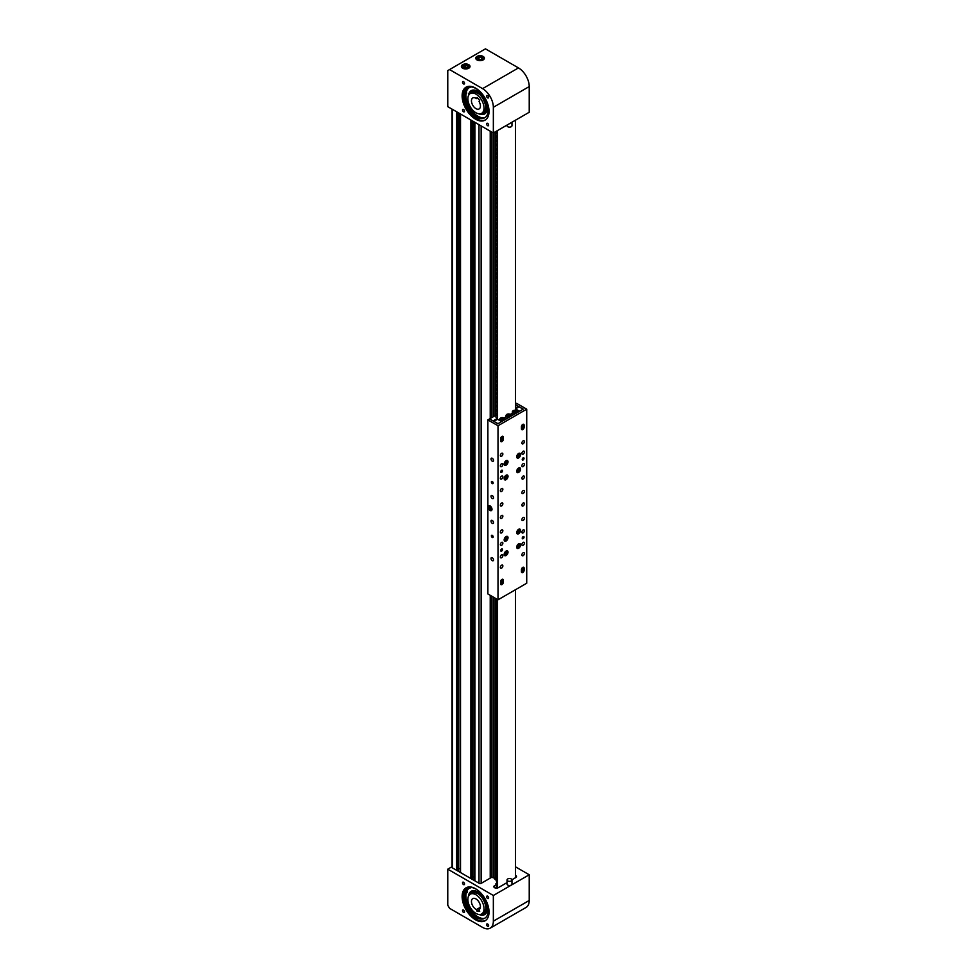 <?xml version="1.0" encoding="UTF-8"?>
<svg xmlns="http://www.w3.org/2000/svg" width="977" height="977" viewBox="0 0 977 977"><rect width="100%" height="100%" fill="white"/><g stroke="black" fill="none" stroke-linecap="round" stroke-linejoin="round"><path stroke-width="1.47" d="M490.222 878.128L490.222 595.311M490.222 418.461L490.222 131.174M458.592 112.905L458.592 870.568L457.847 870.995M459.056 113.173L458.592 868.834M460.301 868.785L459.056 868.565M472.941 121.197L472.941 878.86L472.196 879.288M473.405 121.466L472.941 877.114M474.663 877.077L473.405 876.845M491.199 877.248L490.222 877.81M463.525 912.408A1.417 0.818 60 0 1 463.525 910.088A1.417 0.818 60 0 1 463.525 912.408M487.633 926.33A1.417 0.818 60 0 1 487.633 924.01A1.417 0.818 60 0 1 487.633 926.33M463.525 884.576A1.417 0.818 60 0 1 463.525 882.255A1.417 0.818 60 0 1 463.525 884.576M487.633 898.498A1.417 0.818 60 0 1 487.633 896.178A1.417 0.818 60 0 1 487.633 898.498M463.159 898.327L463.77 897.973A19.796 11.431 60 0 1 463.843 892.013M495.925 884.881L494.606 885.638A2.54 1.465 0 0 0 493.861 886.676A2.54 1.465 0 0 0 494.606 887.714A2.54 1.465 0 0 0 498.185 887.714L507.039 882.61M464.295 898.168A19.027 10.991 60 0 1 464.356 892.489M475.579 919.833A19.027 10.991 60 0 1 463.147 903.066A19.027 10.991 60 0 1 466.066 887.812A19.027 10.991 60 0 1 475.579 888.752A19.027 10.991 60 0 1 488.012 905.52A19.027 10.991 60 0 1 485.093 920.774A19.027 10.991 60 0 1 475.579 919.833M485.532 920.493A19.027 10.991 60 0 1 476.483 919.32A19.027 10.991 60 0 1 464.173 902.956A19.027 10.991 60 0 1 466.517 887.568M482.577 927.393L449.567 908.329L447.771 905.227L447.771 869.176L493.348 895.482L493.348 921.177A15.229 8.793 60 0 1 490.198 928.15A15.229 8.793 60 0 1 482.577 927.393M515.49 866.831L529.229 874.769L529.229 900.464A15.229 8.793 60 0 1 526.078 907.425L490.198 928.15M511.936 879.776L515.771 877.566A2.54 1.465 0 0 0 516.515 876.528A2.54 1.465 0 0 0 515.49 875.343M447.771 869.176L451.215 867.173L479.121 883.281A1.527 0.879 0 0 0 481.282 883.281L491.7 877.273M529.229 874.769L493.348 895.482M479.255 910.137L477.106 911.382L479.695 911.431L479.072 909.599A6.338 3.664 -120 0 0 479.109 909.575A6.338 3.664 -120 0 0 479.976 904.165A6.338 3.664 -120 0 0 472.77 898.596A6.338 3.664 -120 0 0 471.903 904.006A6.338 3.664 -120 0 0 476.495 909.55L480.391 907.291M468.667 903.933A11.419 6.595 -120 0 0 481.649 913.971A11.419 6.595 -120 0 0 483.212 904.238A11.419 6.595 -120 0 0 470.23 894.199A11.419 6.595 -120 0 0 468.667 903.933M477.106 911.382L476.495 909.55M468.459 896.239A13.446 7.767 60 0 1 471.183 891.293A13.446 7.767 60 0 1 476.007 891.085A13.446 7.767 60 0 1 486.29 902.577A13.446 7.767 60 0 1 484.641 914.594A13.446 7.767 60 0 1 479.817 914.802M466.627 901.234A17 9.819 -120 0 0 480.318 917.94A17 9.819 -120 0 0 483.713 918.453M471.488 887.507A17 9.819 -120 0 0 469.412 888.215A17 9.819 -120 0 0 466.921 890.975M466.188 893.125A17 9.819 -120 0 0 466.176 899.145M464.734 901.026L464.441 899.976L464.734 901.026M465.15 892.367L464.857 891.317L465.15 892.367M463.196 898.62L464.563 899.133A1.6 0.928 60 0 1 464.82 899.255A1.6 0.928 60 0 1 465.809 900.672A1.6 0.928 60 0 1 465.553 901.905A1.6 0.928 60 0 1 465.333 901.979A1.197 0.696 -120 0 0 464.991 903.066A17.33 10.002 -120 0 0 475.372 917.024A17.33 10.002 -120 0 0 484.69 918.282A17.33 10.002 -120 0 0 487.474 904.812A17.33 10.002 -120 0 0 476.691 889.51A17.33 10.002 -120 0 0 467.36 888.252A17.33 10.002 -120 0 0 465.626 889.778A1.197 0.696 -120 0 0 465.846 891.207A1.6 0.928 60 0 1 465.968 893.247A1.6 0.928 60 0 1 464.857 892.941L463.611 891.806M463.77 897.973L465.467 898.608A1.6 0.928 60 0 1 465.711 898.742A1.6 0.928 60 0 1 466.713 900.147A1.6 0.928 60 0 1 466.456 901.392A1.6 0.928 60 0 1 466.224 901.466M465.87 901.734A1.197 0.696 -120 0 0 465.895 902.54A17.33 10.002 -120 0 0 476.263 916.499A17.33 10.002 -120 0 0 485.129 918.001M467.824 888.02A17.33 10.002 -120 0 0 466.53 889.253A1.197 0.696 -120 0 0 466.737 890.682A1.6 0.928 60 0 1 466.872 892.734L465.968 893.247M511.96 879.947L511.96 884.087A2.467 1.417 180 0 1 511.765 884.637A2.467 1.417 180 0 1 509.017 885.48A2.467 1.417 180 0 1 507.039 884.087L507.039 879.947A2.467 1.417 180 0 1 507.222 879.398A2.467 1.417 180 0 1 509.982 878.555A2.467 1.417 180 0 1 511.96 879.947A2.467 1.417 180 0 1 511.765 880.497A2.467 1.417 180 0 1 509.017 881.339A2.467 1.417 180 0 1 507.039 879.947M463.525 81.616A1.417 0.818 -120 0 0 463.525 83.937A1.417 0.818 -120 0 0 463.525 81.616M487.633 95.538A1.417 0.818 -120 0 0 487.633 97.859A1.417 0.818 -120 0 0 487.633 95.538M463.525 109.448A1.417 0.818 -120 0 0 463.525 111.781A1.417 0.818 -120 0 0 463.525 109.448M487.633 123.371A1.417 0.818 -120 0 0 487.633 125.691A1.417 0.818 -120 0 0 487.633 123.371M463.574 93.597A19.796 11.431 -120 0 0 464.307 100.081L463.66 100.46M483.114 56.41A4.311 2.491 0 0 0 478.412 55.872A4.311 2.491 0 0 0 475.75 58.168A4.311 2.491 0 0 0 477.02 59.939A4.311 2.491 0 0 0 481.722 60.476A4.311 2.491 0 0 0 484.384 58.168A4.311 2.491 0 0 0 483.114 56.41M468.765 64.702A4.311 2.491 0 0 0 464.063 64.164A4.311 2.491 0 0 0 461.4 66.46A4.311 2.491 0 0 0 462.658 68.219A4.311 2.491 0 0 0 467.36 68.769A4.311 2.491 0 0 0 470.022 66.46A4.311 2.491 0 0 0 468.765 64.702M464.82 100.179A19.027 10.991 60 0 1 464.112 93.975M485.532 119.866A19.027 10.991 60 0 1 476.483 118.681A19.027 10.991 60 0 1 464.173 102.316A19.027 10.991 60 0 1 466.517 86.929M475.579 88.113A19.027 10.991 -120 0 0 466.066 87.173A19.027 10.991 -120 0 0 463.147 102.426A19.027 10.991 -120 0 0 475.579 119.194A19.027 10.991 -120 0 0 485.093 120.134A19.027 10.991 -120 0 0 488.012 104.881A19.027 10.991 -120 0 0 475.579 88.113M493.348 132.97L529.229 112.257L529.229 86.562A15.229 8.793 -120 0 0 518.469 67.914L485.447 48.85L447.771 70.6L447.771 106.664L493.348 132.97L493.348 107.287A15.229 8.793 -120 0 0 482.577 88.638L449.567 69.575M476.495 98.628L477.106 97.505L479.695 100.436L479.072 101.559A6.338 3.664 60 0 1 479.976 108.032A6.338 3.664 60 0 1 479.109 108.948A6.338 3.664 60 0 1 473.344 106.175A6.338 3.664 60 0 1 471.903 98.86A6.338 3.664 60 0 1 472.77 97.956A6.338 3.664 60 0 1 476.495 98.628L477.558 98.018M483.212 111.696A11.419 6.595 -120 0 0 480.611 98.543A11.419 6.595 -120 0 0 470.23 93.56A11.419 6.595 -120 0 0 468.667 95.196A11.419 6.595 -120 0 0 471.268 108.349A11.419 6.595 -120 0 0 481.649 113.332A11.419 6.595 -120 0 0 483.212 111.696M468.459 95.599A13.446 7.767 60 0 1 471.183 90.666A13.446 7.767 60 0 1 481.05 93.755A13.446 7.767 60 0 1 487.364 106.517A13.446 7.767 60 0 1 484.641 113.955A13.446 7.767 60 0 1 478.999 113.845M471.085 86.941A17 9.819 -120 0 0 469.412 87.588A17 9.819 -120 0 0 466.298 92.021M465.944 94.11A17 9.819 -120 0 0 465.968 96.992A17 9.819 -120 0 0 466.701 100.839M467.36 102.878A17 9.819 -120 0 0 484.531 117.716M464.576 92.485L464.93 93.572L464.576 92.485M465.357 101.803L465.724 102.903L465.357 101.803M463.147 93.279L464.478 94.244A1.6 0.928 -120 0 0 464.734 94.39A1.6 0.928 -120 0 0 465.418 94.415A1.6 0.928 -120 0 0 465.137 92.168A1.197 0.696 60 0 1 464.747 90.702A17.33 10.002 60 0 1 467.36 87.735A17.33 10.002 60 0 1 474.785 87.942A17.33 10.002 60 0 1 487.096 103.061A17.33 10.002 60 0 1 484.702 117.753A17.33 10.002 60 0 1 477.277 117.545A17.33 10.002 60 0 1 465.956 104.991A1.197 0.696 60 0 1 466.114 103.77A1.6 0.928 -120 0 0 466.2 103.733A1.6 0.928 -120 0 0 466.359 102.206A1.6 0.928 -120 0 0 465.04 100.9L463.709 100.655M465.418 94.415L466.31 93.89A1.6 0.928 -120 0 0 466.041 91.655A1.197 0.696 60 0 1 465.65 90.177A17.33 10.002 60 0 1 467.824 87.49M485.129 117.484A17.33 10.002 60 0 1 478.18 117.032A17.33 10.002 60 0 1 466.859 104.478A1.197 0.696 60 0 1 466.872 103.342M466.273 103.684L467.018 103.257A1.6 0.928 -120 0 0 467.104 103.22A1.6 0.928 -120 0 0 467.262 101.693A1.6 0.928 -120 0 0 465.931 100.387L464.307 100.081M507.039 125.068L507.039 125.728A2.467 1.417 0 0 0 510.434 127.034A2.467 1.417 0 0 0 511.96 125.728L511.96 122.235M464.051 67.828L466.322 68.182L467.971 67.23L467.372 65.923L465.101 65.569L463.452 66.521L464.051 67.828M466.798 67.901L464.625 67.926M465.235 68.011L465.101 65.569M467.372 67.572L467.372 65.923M479.17 57.338L477.741 58.412L478.645 59.658L480.965 59.841L482.394 58.767L481.49 57.509L479.17 57.338L478.815 59.67M481.319 59.573L479.328 59.719M481.49 59.438L481.49 57.509M495.009 878.677L494.985 598.058L494.985 878.384L490.222 876.699M494.985 132.029L494.985 415.713M495.925 879.911L495.046 879.483L495.058 598.095L495.009 879.422L495.009 598.071M495.058 415.677L495.058 131.993L495.034 415.677M495.766 879.898L495.766 598.51M492.274 458.286A1.771 1.026 -120 0 0 491.382 458.201A1.771 1.026 -120 0 0 491.113 459.617A1.771 1.026 -120 0 0 492.274 461.181A1.771 1.026 -120 0 0 493.153 461.278A1.771 1.026 -120 0 0 493.434 459.849A1.771 1.026 -120 0 0 492.274 458.286M492.274 481.49A1.27 0.733 -120 0 0 492.274 483.566A1.27 0.733 -120 0 0 492.274 481.49M492.274 495.583A1.771 1.026 -120 0 0 491.382 495.498A1.771 1.026 -120 0 0 491.113 496.914A1.771 1.026 -120 0 0 492.274 498.478A1.771 1.026 -120 0 0 493.153 498.575A1.771 1.026 -120 0 0 493.434 497.146A1.771 1.026 -120 0 0 492.274 495.583M492.274 520.448A1.771 1.026 -120 0 0 491.382 520.362A1.771 1.026 -120 0 0 491.113 521.779A1.771 1.026 -120 0 0 492.274 523.342A1.771 1.026 -120 0 0 493.153 523.44A1.771 1.026 -120 0 0 493.434 522.011A1.771 1.026 -120 0 0 492.274 520.448M492.274 535.359A1.27 0.733 -120 0 0 492.274 537.435A1.27 0.733 -120 0 0 492.274 535.359M492.274 557.745A1.771 1.026 -120 0 0 491.382 557.659A1.771 1.026 -120 0 0 491.113 559.076A1.771 1.026 -120 0 0 492.274 560.639A1.771 1.026 -120 0 0 493.153 560.737A1.771 1.026 -120 0 0 493.434 559.308A1.771 1.026 -120 0 0 492.274 557.745M490.027 505.891A2.797 1.612 -120 0 0 488.634 505.756A2.797 1.612 -120 0 0 488.207 507.991A2.797 1.612 -120 0 0 490.027 510.446A2.797 1.612 -120 0 0 491.419 510.592A2.797 1.612 -120 0 0 491.846 508.345A2.797 1.612 -120 0 0 490.027 505.891M489.404 505.646A2.797 1.612 -120 0 0 489.306 506.245L491.407 508.101L491.284 509.481L490.088 509.371L491.175 509.432L491.297 508.125L489.233 506.697L489.111 508.003L489.233 506.697M490.1 509.42L491.089 509.603A2.797 1.612 -120 0 0 491.284 509.725A2.797 1.612 -120 0 0 491.895 509.97M523.135 538.681A1.27 0.733 120 0 0 523.135 536.605A1.27 0.733 120 0 0 523.135 538.681M501.604 472.38A1.27 0.733 120 0 0 501.604 470.303A1.27 0.733 120 0 0 501.604 472.38M523.135 459.947A1.27 0.733 120 0 0 523.135 457.871A1.27 0.733 120 0 0 523.135 459.947M501.604 551.113A1.27 0.733 120 0 0 501.604 549.037A1.27 0.733 120 0 0 501.604 551.113M501.958 579.398A1.905 1.099 120 0 0 500.615 581.73L500.615 583.794A1.905 1.099 120 0 0 501.006 584.673A1.905 1.099 120 0 0 502.471 584.161A1.905 1.099 120 0 0 503.302 582.243L503.302 580.179A1.905 1.099 120 0 0 502.911 579.3A1.905 1.099 120 0 0 501.958 579.398M522.768 567.381A1.905 1.099 120 0 0 521.425 569.713L521.425 571.777A1.905 1.099 120 0 0 521.828 572.656A1.905 1.099 120 0 0 523.293 572.143A1.905 1.099 120 0 0 524.124 570.226L524.124 568.15A1.905 1.099 120 0 0 523.721 567.283A1.905 1.099 120 0 0 522.768 567.381M522.768 424.409A1.905 1.099 120 0 0 521.425 426.741L521.425 428.805A1.905 1.099 120 0 0 521.828 429.685A1.905 1.099 120 0 0 523.293 429.172A1.905 1.099 120 0 0 524.124 427.254L524.124 425.19A1.905 1.099 120 0 0 523.721 424.311A1.905 1.099 120 0 0 522.768 424.409M501.958 436.426A1.905 1.099 120 0 0 500.615 438.758L500.615 440.822A1.905 1.099 120 0 0 501.006 441.702A1.905 1.099 120 0 0 502.471 441.189A1.905 1.099 120 0 0 503.302 439.271L503.302 437.207A1.905 1.099 120 0 0 502.911 436.328A1.905 1.099 120 0 0 501.958 436.426M501.604 491.443A1.771 1.026 120 0 0 502.764 489.868A1.771 1.026 120 0 0 502.483 488.451A1.771 1.026 120 0 0 501.604 488.537A1.771 1.026 120 0 0 500.444 490.1A1.771 1.026 120 0 0 500.712 491.529A1.771 1.026 120 0 0 501.604 491.443M523.135 493.507A1.771 1.026 120 0 0 524.295 491.944A1.771 1.026 120 0 0 524.026 490.527A1.771 1.026 120 0 0 523.135 490.613A1.771 1.026 120 0 0 521.974 492.176A1.771 1.026 120 0 0 522.243 493.593A1.771 1.026 120 0 0 523.135 493.507M501.604 505.939A1.771 1.026 120 0 0 502.764 504.376A1.771 1.026 120 0 0 502.483 502.947A1.771 1.026 120 0 0 501.604 503.045A1.771 1.026 120 0 0 500.444 504.608A1.771 1.026 120 0 0 500.712 506.025A1.771 1.026 120 0 0 501.604 505.939M501.604 568.101A1.771 1.026 120 0 0 502.764 566.538A1.771 1.026 120 0 0 502.483 565.109A1.771 1.026 120 0 0 501.604 565.207A1.771 1.026 120 0 0 500.444 566.77A1.771 1.026 120 0 0 500.712 568.187A1.771 1.026 120 0 0 501.604 568.101M501.604 466.579A1.771 1.026 120 0 0 502.764 465.003A1.771 1.026 120 0 0 502.483 463.587A1.771 1.026 120 0 0 501.604 463.672A1.771 1.026 120 0 0 500.444 465.235A1.771 1.026 120 0 0 500.712 466.664A1.771 1.026 120 0 0 501.604 466.579M523.135 466.579A1.771 1.026 120 0 0 524.295 465.003A1.771 1.026 120 0 0 524.026 463.587A1.771 1.026 120 0 0 523.135 463.672A1.771 1.026 120 0 0 521.974 465.235A1.771 1.026 120 0 0 522.243 466.664A1.771 1.026 120 0 0 523.135 466.579M501.604 479.011A1.771 1.026 120 0 0 502.764 477.435A1.771 1.026 120 0 0 502.483 476.019A1.771 1.026 120 0 0 501.604 476.104A1.771 1.026 120 0 0 500.444 477.668A1.771 1.026 120 0 0 500.712 479.096A1.771 1.026 120 0 0 501.604 479.011M523.135 479.011A1.771 1.026 120 0 0 524.295 477.435A1.771 1.026 120 0 0 524.026 476.019A1.771 1.026 120 0 0 523.135 476.104A1.771 1.026 120 0 0 521.974 477.668A1.771 1.026 120 0 0 522.243 479.096A1.771 1.026 120 0 0 523.135 479.011M501.604 557.745A1.771 1.026 120 0 0 502.764 556.182A1.771 1.026 120 0 0 502.483 554.753A1.771 1.026 120 0 0 501.604 554.838A1.771 1.026 120 0 0 500.444 556.414A1.771 1.026 120 0 0 500.712 557.83A1.771 1.026 120 0 0 501.604 557.745M501.604 545.313A1.771 1.026 120 0 0 502.764 543.749A1.771 1.026 120 0 0 502.483 542.32A1.771 1.026 120 0 0 501.604 542.406A1.771 1.026 120 0 0 500.444 543.981A1.771 1.026 120 0 0 500.712 545.398A1.771 1.026 120 0 0 501.604 545.313M501.604 532.88A1.771 1.026 120 0 0 502.764 531.317A1.771 1.026 120 0 0 502.483 529.888A1.771 1.026 120 0 0 501.604 529.974A1.771 1.026 120 0 0 500.444 531.549A1.771 1.026 120 0 0 500.712 532.966A1.771 1.026 120 0 0 501.604 532.88M501.604 518.372A1.771 1.026 120 0 0 502.764 516.809A1.771 1.026 120 0 0 502.483 515.38A1.771 1.026 120 0 0 501.604 515.477A1.771 1.026 120 0 0 500.444 517.041A1.771 1.026 120 0 0 500.712 518.457A1.771 1.026 120 0 0 501.604 518.372M523.135 505.939A1.771 1.026 120 0 0 524.295 504.376A1.771 1.026 120 0 0 524.026 502.96A1.771 1.026 120 0 0 523.135 503.045A1.771 1.026 120 0 0 521.974 504.608A1.771 1.026 120 0 0 522.243 506.025A1.771 1.026 120 0 0 523.135 505.939M523.135 520.448A1.771 1.026 120 0 0 524.295 518.885A1.771 1.026 120 0 0 524.026 517.456A1.771 1.026 120 0 0 523.135 517.541A1.771 1.026 120 0 0 521.974 519.117A1.771 1.026 120 0 0 522.243 520.533A1.771 1.026 120 0 0 523.135 520.448M523.135 532.88A1.771 1.026 120 0 0 524.295 531.317A1.771 1.026 120 0 0 524.026 529.888A1.771 1.026 120 0 0 523.135 529.974A1.771 1.026 120 0 0 521.974 531.549A1.771 1.026 120 0 0 522.243 532.966A1.771 1.026 120 0 0 523.135 532.88M523.135 545.313A1.771 1.026 120 0 0 524.295 543.749A1.771 1.026 120 0 0 524.026 542.32A1.771 1.026 120 0 0 523.135 542.406A1.771 1.026 120 0 0 521.974 543.981A1.771 1.026 120 0 0 522.243 545.398A1.771 1.026 120 0 0 523.135 545.313M523.135 454.146A1.771 1.026 120 0 0 524.295 452.571A1.771 1.026 120 0 0 524.026 451.154A1.771 1.026 120 0 0 523.135 451.24A1.771 1.026 120 0 0 521.974 452.803A1.771 1.026 120 0 0 522.243 454.232A1.771 1.026 120 0 0 523.135 454.146M523.135 443.778A1.771 1.026 120 0 0 524.295 442.215A1.771 1.026 120 0 0 524.026 440.798A1.771 1.026 120 0 0 523.135 440.883A1.771 1.026 120 0 0 521.974 442.447A1.771 1.026 120 0 0 522.243 443.863A1.771 1.026 120 0 0 523.135 443.778M501.604 456.21A1.771 1.026 120 0 0 502.764 454.647A1.771 1.026 120 0 0 502.483 453.23A1.771 1.026 120 0 0 501.604 453.316A1.771 1.026 120 0 0 500.444 454.879A1.771 1.026 120 0 0 500.712 456.296A1.771 1.026 120 0 0 501.604 456.21M523.135 555.669A1.771 1.026 120 0 0 524.295 554.106A1.771 1.026 120 0 0 524.026 552.677A1.771 1.026 120 0 0 523.135 552.774A1.771 1.026 120 0 0 521.974 554.338A1.771 1.026 120 0 0 522.243 555.754A1.771 1.026 120 0 0 523.135 555.669M518.64 472.428A2.723 1.575 120 0 0 520.423 470.022A2.723 1.575 120 0 0 520.008 467.836A2.723 1.575 120 0 0 518.64 467.971A2.723 1.575 120 0 0 516.87 470.377A2.723 1.575 120 0 0 517.285 472.563A2.723 1.575 120 0 0 518.64 472.428M518.64 533.76A2.723 1.575 120 0 0 520.423 531.354A2.723 1.575 120 0 0 520.008 529.168A2.723 1.575 120 0 0 518.64 529.302A2.723 1.575 120 0 0 516.87 531.708A2.723 1.575 120 0 0 517.285 533.894A2.723 1.575 120 0 0 518.64 533.76M506.086 541.014A2.723 1.575 120 0 0 507.869 538.608A2.723 1.575 120 0 0 507.454 536.422A2.723 1.575 120 0 0 506.086 536.556A2.723 1.575 120 0 0 504.303 538.962A2.723 1.575 120 0 0 504.718 541.148A2.723 1.575 120 0 0 506.086 541.014M506.086 555.51A2.723 1.575 120 0 0 507.869 553.116A2.723 1.575 120 0 0 507.454 550.93A2.723 1.575 120 0 0 506.086 551.065A2.723 1.575 120 0 0 504.303 553.471A2.723 1.575 120 0 0 504.718 555.657A2.723 1.575 120 0 0 506.086 555.51M506.086 479.683A2.723 1.575 120 0 0 507.869 477.277A2.723 1.575 120 0 0 507.454 475.091A2.723 1.575 120 0 0 506.086 475.225A2.723 1.575 120 0 0 504.303 477.631A2.723 1.575 120 0 0 504.718 479.817A2.723 1.575 120 0 0 506.086 479.683M518.64 457.92A2.723 1.575 120 0 0 520.423 455.514A2.723 1.575 120 0 0 520.008 453.328A2.723 1.575 120 0 0 518.64 453.462A2.723 1.575 120 0 0 516.87 455.868A2.723 1.575 120 0 0 517.285 458.054A2.723 1.575 120 0 0 518.64 457.92M506.086 465.174A2.723 1.575 120 0 0 507.869 462.768A2.723 1.575 120 0 0 507.454 460.582A2.723 1.575 120 0 0 506.086 460.717A2.723 1.575 120 0 0 504.303 463.122A2.723 1.575 120 0 0 504.718 465.308A2.723 1.575 120 0 0 506.086 465.174M518.64 548.268A2.723 1.575 120 0 0 520.423 545.862A2.723 1.575 120 0 0 520.008 543.676A2.723 1.575 120 0 0 518.64 543.81A2.723 1.575 120 0 0 516.87 546.216A2.723 1.575 120 0 0 517.285 548.402A2.723 1.575 120 0 0 518.64 548.268M501.69 580.827L501.69 579.862A1.148 0.659 120 0 0 501.653 579.617M522.5 568.809L522.5 567.845A1.148 0.659 120 0 0 522.475 567.588M521.425 428.451A1.148 0.659 120 0 0 522.402 427.45M500.615 440.468A1.148 0.659 120 0 0 501.592 439.467M498.014 599.805L498.014 425.752L487.877 419.902L487.877 593.955L498.014 599.805L526.725 583.232L526.725 409.18L516.589 403.33L515.49 403.953M498.014 425.752L526.725 409.18M487.877 419.902L489.575 418.913L497.916 423.737L523.22 409.131L515.49 404.661M500.639 441.103A1.905 1.099 120 0 0 502.178 439.113M521.449 429.086A1.905 1.099 120 0 0 522.988 427.096M523.037 569.115L523.037 567.539A1.905 1.099 120 0 0 523.025 567.258M502.227 581.132L502.227 579.556A1.905 1.099 120 0 0 502.202 579.276M487.877 443.46L487.877 436.169M487.767 477.032L487.877 487.511M487.767 446.709L487.877 477.094M487.767 443.399L487.877 447.6M487.877 519.3L487.877 512.009M487.767 552.86L487.877 563.35M487.767 522.548L487.877 552.921M487.767 519.239L487.877 523.44M506.404 461.51L504.865 463.464L505.402 464.185L506.941 462.231L506.404 461.51M506.062 461.718L506.941 462.231M504.975 463.171L505.756 461.901M505.158 462.707L506.44 463.562M517.456 456.454L519.178 456.051L519.471 454.732L517.749 455.135L517.456 456.454M518.726 454.305L519.471 454.732M517.59 455.868L518.262 454.696M517.737 455.197L519.178 456.051M517.456 470.951L518.176 471.415L519.471 469.241L518.763 468.777L517.456 470.951M518.726 468.801L519.471 469.241M517.59 470.364L518.262 469.204M517.737 469.705L519.178 470.548M505.28 476.752L505.5 478.681L506.941 476.617L506.318 476.019L505.28 476.752M506.123 476.141L506.941 476.617M505.011 477.643L505.72 476.434M505.182 477.094L506.526 477.948M517.456 532.294L519.178 531.891L519.471 530.572L518.763 530.108L517.456 532.294M518.726 530.132L519.471 530.572M517.59 531.696L518.262 530.535M517.737 531.036L519.178 531.891M504.901 539.536L505.61 540L506.916 537.826L506.196 537.362L504.901 539.536M506.171 537.387L506.916 537.826M505.036 538.95L505.707 537.79M505.182 538.29L506.623 539.133M504.901 554.044L506.623 553.641L506.916 552.323L505.194 552.726L504.901 554.044M506.171 551.895L506.916 552.323M505.036 553.458L505.707 552.286M505.182 552.799L506.623 553.641M517.456 546.79L518.176 547.254L519.471 545.068L517.749 545.471L517.456 546.79M518.726 544.641L519.471 545.068M517.59 546.204L518.262 545.044M517.737 545.545L519.178 546.387M491.016 508.089A1.27 0.733 -120 0 0 489.392 508.04A1.27 0.733 -120 0 0 491.016 508.089M490.32 506.758L491.297 508.125M491.993 509.371L491.175 509.432M491.651 509.567L491.785 508.15M490.625 506.33L489.269 506.55M489.978 505.866L489.233 506.599M489.111 508.003L490.136 509.42L489.208 506.611M523.135 409.18L519.08 406.835L515.49 408.911L519.544 411.256L523.135 409.18M493.959 421.441L498.014 423.676L501.604 421.612L497.549 419.267L497.549 130.552M493.959 421.343L497.549 419.267M504.083 417.985L506.062 416.837M510.36 414.358L512.339 413.21M515.49 120.195L515.49 408.911M496.853 414.627L489.599 418.925M515.49 404.759L518.311 406.395L515.49 408.02M515.49 408.447L518.311 406.395M489.599 418.828L493.177 421.002M496.853 418.779L493.177 420.892M512.913 415.078A2.54 1.465 180 0 1 512.339 414.15L512.339 411.867A2.54 1.465 180 0 1 512.534 411.317M513.523 411.341L513.719 412.184L516.235 411.989L516.039 411.146L513.523 411.341M515.575 412.282L514.183 412.294M514.745 412.428L514.684 410.828M516.039 412.074L516.039 411.146M506.636 418.706A2.54 1.465 180 0 1 506.062 417.777L506.062 415.494A2.54 1.465 180 0 1 506.807 414.456M509.628 415.884L510.018 415.066L508.98 414.468L507.185 415.506L509.628 415.884M507.564 415.726L507.564 414.688M509.347 415.933L507.845 415.897M508.883 416.007L508.98 414.468M503.35 419.512L503.729 418.693L502.691 418.095L500.908 419.133L503.35 419.512M501.286 419.353L501.286 418.315M503.07 419.56L501.567 419.524M502.605 419.634L502.691 418.095M522.988 425.251L522.414 426.583L522.988 425.251M522.292 425.948L522.939 426.314M502.166 437.269L501.604 438.6L502.166 437.269M501.47 437.965L502.117 438.331M500.725 581.059A1.771 1.026 -60 0 1 501.567 580.79A1.771 1.026 -60 0 1 501.775 580.863A1.771 1.026 -60 0 1 501.934 580.997M502.166 582.316L501.604 583.648L502.166 582.316M501.47 583L502.117 583.379M521.535 569.041A1.771 1.026 -60 0 1 522.39 568.773A1.771 1.026 -60 0 1 522.585 568.846A1.771 1.026 -60 0 1 522.744 568.98M522.988 570.299L522.414 571.63L522.988 570.299M522.292 570.983L522.939 571.362M496.011 131.431L496.939 133.043L495.925 133.593L495.925 135.339L496.939 137.195L495.986 137.598L495.925 139.479L496.939 141.335L495.925 141.885L495.925 143.619L496.939 145.475L495.925 146.025L495.925 147.771L496.939 149.628L495.986 150.031L495.925 151.911L496.939 153.768L495.925 154.317L495.925 156.051L496.939 157.908L495.925 158.457L495.925 160.204L496.939 162.06L495.986 162.463L495.925 164.344L496.939 166.2L495.925 166.749L495.925 168.484L496.939 170.34L495.925 170.89L495.925 172.636L496.939 174.492L495.986 174.895L495.925 176.776L496.939 178.632L495.925 179.182L495.925 180.916L496.939 182.772L495.925 183.322L495.925 185.068L496.939 186.925L495.986 187.328L495.925 189.208L496.939 191.065L495.925 191.614L495.925 193.348L496.939 195.205L495.925 195.754L495.925 197.501L496.939 199.357L495.986 199.76L495.925 201.641L496.939 203.497L495.925 204.046L495.925 205.781L496.939 207.637L495.925 208.186L495.925 209.933L496.939 211.789L495.986 212.192L495.925 214.073L496.939 215.929L495.925 216.479L495.925 218.213L496.939 220.069L495.925 220.619L495.925 222.365L496.939 224.221L495.986 224.625L495.925 226.505L496.939 228.362L495.925 228.911L495.925 230.645L496.939 232.502L495.925 233.051L495.925 234.798L496.939 236.654L495.986 237.057L495.925 238.938L496.939 240.794L495.925 241.343L495.925 243.078L496.939 244.934L495.925 245.483L495.925 247.23L496.939 249.086L495.986 249.489L495.925 251.37L496.939 253.226L495.925 253.776L495.925 255.51L496.939 257.366L495.925 257.916L495.925 259.662L496.939 261.518L495.986 261.921L495.925 263.802L496.939 265.659L495.925 266.208L495.925 267.942L496.939 269.799L495.925 270.348L495.925 272.094L496.939 273.951L495.986 274.354L495.925 276.235L496.939 278.091L495.925 278.64L495.925 280.375L496.939 282.231L495.925 282.78L495.925 284.527L496.939 286.383L495.986 286.786L495.925 288.667L496.939 290.523L495.925 291.073L495.925 292.807L496.939 294.663L495.925 295.213L495.925 296.959L496.939 298.815L495.986 299.218L495.925 301.099L496.939 302.955L495.925 303.505L495.925 305.239L496.939 307.096L495.925 307.645L495.925 309.391L496.939 311.248L495.986 311.651L495.925 313.532L496.939 315.388L495.925 315.937L495.925 317.672L496.939 319.528L495.925 320.077L495.925 321.824L496.939 323.68L495.986 324.083L495.925 325.964L496.939 327.82L495.925 328.37L495.925 330.104L496.939 331.96L495.925 332.51L495.925 334.256L496.939 336.112L495.986 336.515L495.925 338.396L496.939 340.252L495.925 340.802L495.925 342.536L496.939 344.392L495.925 344.942L495.925 346.688L496.939 348.545L495.986 348.948L495.925 350.828L496.939 352.685L495.925 353.234L495.925 354.969L496.939 356.825L495.925 357.374L495.925 359.121L496.939 360.977L495.986 361.38L495.925 363.261L496.939 365.117L495.925 365.667L495.925 367.401L496.939 369.257L495.925 369.807L495.925 371.553L496.939 373.409L495.986 373.812L495.925 375.693L496.939 377.549L495.925 378.099L495.925 379.833L496.939 381.689L495.925 382.239L495.925 383.985L496.939 385.842L495.986 386.245L495.925 388.125L496.939 389.982L495.925 390.531L495.925 392.265L496.939 394.122L495.925 394.671L495.925 396.418L496.939 398.274L495.986 398.677L495.925 400.558L496.939 402.414L495.925 402.964L495.925 404.698L496.939 406.554L495.925 407.104L495.925 408.85L496.939 410.706L495.986 411.109L495.925 412.99L496.939 414.846L495.925 415.396L495.925 417.13L496.939 418.986L493.324 421.075M493.507 421.185L496.829 419.096M496.829 414.822L496.047 415.237M496.829 410.67L496.047 411.097M496.829 394.097L496.047 394.525M496.829 389.957L496.047 390.373M496.829 385.805L496.047 386.233M496.829 381.665L496.047 382.092M496.829 377.525L496.047 377.94M496.829 365.093L496.047 365.508M496.829 360.94L496.047 361.368M496.829 356.8L496.047 357.228M496.829 352.66L496.047 353.076M496.829 348.508L496.047 348.936M496.829 336.076L496.047 336.503M496.829 331.936L496.047 332.363M496.829 327.796L496.047 328.211M496.829 323.643L496.047 324.071M496.829 319.503L496.047 319.931M496.829 302.931L496.047 303.346M496.829 298.779L496.047 299.206M496.829 294.639L496.047 295.066M496.829 290.499L496.047 290.926M496.829 286.346L496.047 286.774M496.829 273.914L496.047 274.342M496.829 269.774L496.047 270.202M496.829 265.634L496.047 266.062M496.829 261.482L496.047 261.909M496.829 257.342L496.047 257.769M496.829 240.769L496.047 241.197M496.829 236.617L496.047 237.045M496.829 232.477L496.047 232.905M496.829 228.337L496.047 228.765M496.829 224.185L496.047 224.612M496.829 211.753L496.047 212.18M496.829 207.612L496.047 208.04M496.829 203.472L496.047 203.9M496.829 199.32L496.047 199.748M496.829 195.18L496.047 195.608M496.829 178.608L496.047 179.035M496.829 174.456L496.047 174.883M496.829 170.316L496.047 170.743M496.829 166.175L496.047 166.603M496.829 162.023L496.047 162.451M496.829 149.591L496.047 150.018M496.829 145.451L496.047 145.878M496.829 141.311L496.047 141.738M496.829 137.159L496.047 137.586M496.829 133.019L496.047 133.446M515.49 589.717L515.49 877.725M495.925 598.608L496.939 601.185L495.925 601.881L496.939 605.325L495.925 606.021L496.939 609.477L495.925 610.173L496.939 613.617L495.925 614.313L496.939 617.757L495.925 618.453L496.939 621.909L495.925 622.605L496.939 626.049L495.925 626.745L496.939 630.189L495.925 630.886L496.939 634.342L495.925 635.038L496.939 638.482L495.925 639.178L496.939 642.622L495.925 643.318L496.939 646.774L495.925 647.47L496.939 650.914L495.925 651.61L496.939 655.054L495.925 655.75L496.939 659.194L495.925 659.902L496.939 663.346L495.925 664.042L496.939 667.486L495.925 668.183L496.939 671.626L495.925 672.335L496.939 675.779L495.925 676.475L496.939 679.919L495.925 680.615L496.939 684.059L495.925 684.767L496.939 688.211L495.925 688.907L496.939 692.351L495.925 693.047L496.939 696.491L495.925 697.199L496.939 700.643L495.925 701.339L496.939 704.783L495.925 705.479L496.939 708.923L495.925 709.632L496.939 713.076L495.925 713.772L496.939 717.216L495.925 717.912L496.939 721.356L495.925 722.064L496.939 725.508L495.925 726.204L496.939 729.648L495.925 730.344L496.939 733.788L495.925 734.496L496.939 737.94L495.925 738.636L496.939 742.08L495.925 742.776L496.939 746.22L495.925 746.929L496.939 750.373L495.925 751.069L496.939 754.513L495.925 755.209L496.939 758.653L495.925 759.361L496.939 762.805L495.925 763.501L496.939 766.945L495.925 767.641L496.939 771.085L495.925 771.793L496.939 775.237L495.925 775.933L496.939 779.377L495.925 780.073L496.939 783.517L495.925 784.226L496.939 787.67L495.925 788.366L496.939 791.81L495.925 792.506L496.939 795.95L495.925 796.658L496.939 800.102L495.925 800.798L496.939 804.242L495.925 804.938L496.939 808.382L495.925 809.09L496.939 812.534L495.925 813.23L496.939 816.674L495.925 817.37L496.939 820.814L495.925 821.523L496.939 824.967L495.925 825.663L496.939 829.107L495.925 829.803L496.939 833.247L495.925 833.955L496.939 837.399L495.925 838.095L496.939 841.539L495.925 842.235L496.939 845.679L495.925 846.387L496.939 849.831L495.925 850.527L496.939 853.971L495.925 854.667L496.939 858.111L495.925 858.82L496.939 862.264L495.925 862.96L496.939 866.404L495.925 867.1L496.939 870.544L495.925 871.24L496.939 874.696L495.925 875.392L496.939 878.836L495.925 879.532L496.939 882.976L495.925 883.672L496.939 887.128L495.925 888.117M497.549 599.536L497.549 887.983M496.047 601.722L496.829 601.295M496.047 605.874L496.829 605.447M496.047 610.014L496.829 609.587M496.047 614.154L496.829 613.727M496.047 626.587L496.829 626.159M496.047 630.739L496.829 630.312M496.047 634.879L496.829 634.452M496.047 639.019L496.829 638.592M496.047 643.171L496.829 642.744M496.047 659.744L496.829 659.316M496.047 663.884L496.829 663.456M496.047 668.036L496.829 667.609M496.047 672.176L496.829 671.749M496.047 676.316L496.829 675.889M496.047 688.748L496.829 688.321M496.047 692.901L496.829 692.473M496.047 697.041L496.829 696.613M496.047 701.181L496.829 700.753M496.047 705.333L496.829 704.906M496.047 721.905L496.829 721.478M496.047 726.045L496.829 725.618M496.047 730.198L496.829 729.77M496.047 734.338L496.829 733.91M496.047 738.478L496.829 738.05M496.047 750.91L496.829 750.483M496.047 755.062L496.829 754.635M496.047 759.202L496.829 758.775M496.047 763.342L496.829 762.915M496.047 767.495L496.829 767.067M496.047 784.067L496.829 783.639M496.047 788.207L496.829 787.78M496.047 792.359L496.829 791.932M496.047 796.499L496.829 796.072M496.047 800.639L496.829 800.212M496.047 813.072L496.829 812.644M496.047 817.224L496.829 816.796M496.047 821.364L496.829 820.936M496.047 825.504L496.829 825.077M496.047 829.656L496.829 829.229M496.047 846.229L496.829 845.801M496.047 850.369L496.829 849.941M496.047 854.521L496.829 854.093M496.047 858.661L496.829 858.233M496.047 862.801L496.829 862.373M496.047 875.233L496.829 874.806M496.047 879.385L496.829 878.958M496.047 883.526L496.829 883.098M496.047 887.666L496.829 887.238M481.148 125.935L481.148 883.355M452.436 109.351L452.436 867.881M456.54 111.732L456.54 870.251M457.615 112.343L457.615 870.873M460.521 114.028L460.521 872.546M470.902 120.012L470.902 878.543M471.976 120.635L471.976 879.153M474.883 122.308L474.883 880.839M478.986 124.69L478.986 883.208M529.229 900.464L493.348 921.177M494.606 887.714L494.606 885.638M475.897 892.758A11.419 6.595 -120 0 0 472.209 893.051L476.055 892.905C483.554 894.859 489.147 910.613 483.627 912.836A11.419 6.595 -120 0 0 485.984 907.816M477.741 893.528A11.419 6.595 -120 0 0 476.3 892.88M470.12 894.26A11.932 6.888 60 0 1 475.86 892.636A11.932 6.888 60 0 1 485.484 904.421A11.932 6.888 60 0 1 481.539 914.032M479.194 914.496A12.945 7.474 -120 0 0 479.389 914.57A12.945 7.474 -120 0 0 486.522 906.216A12.945 7.474 -120 0 0 475.726 891.745A12.945 7.474 -120 0 0 468.557 896.056M485.471 910.356A11.419 6.595 60 0 1 484.555 910.112M464.698 892.795A18.526 10.698 -120 0 0 464.649 898.303M474.163 914.948A17.513 10.112 60 0 1 466.005 901.649M465.357 898.571A17.513 10.112 60 0 1 465.418 893.283M466.53 890.291A17.513 10.112 60 0 1 469.998 887.47M464.454 895.384A19.027 10.991 60 0 1 464.637 892.734M464.563 899.133L465.467 898.608M464.991 903.066L465.895 902.54M465.846 891.207L466.737 890.682M465.626 889.778L466.53 889.253M482.577 88.638L518.469 67.914M493.348 107.287L529.229 86.562M479.194 113.857A12.945 7.474 -120 0 0 486.644 106.566A12.945 7.474 -120 0 0 477.863 92.131A12.945 7.474 -120 0 0 468.557 95.416M470.12 93.621A11.932 6.888 60 0 1 479.145 93.865A11.932 6.888 60 0 1 485.935 106.249A11.932 6.888 60 0 1 481.539 113.393M477.741 92.888A11.419 6.595 -120 0 0 472.209 92.424C478.522 91.557 483.053 96.112 485.789 106.09C485.08 114.101 484.397 110.425 483.627 112.196A11.419 6.595 -120 0 0 485.984 107.177M465.834 100.362A17.513 10.112 60 0 1 465.247 97.041A17.513 10.112 60 0 1 465.199 94.488M465.785 91.276A17.513 10.112 60 0 1 469.534 86.99M464.454 94.745A19.027 10.991 60 0 1 464.454 94.232A18.526 10.698 -120 0 0 464.539 96.723A18.526 10.698 -120 0 0 465.162 100.24M476.043 115.836A17.513 10.112 60 0 1 466.811 103.415M465.65 90.177L464.747 90.702M465.931 100.387L465.04 100.9M466.859 104.478L465.956 104.991M466.041 91.655L465.137 92.168M468.569 68.329A3.81 2.198 0 0 0 468.398 65.325A3.81 2.198 0 0 0 463.11 65.276A3.81 2.198 0 0 0 462.854 68.329M461.669 67.34A4.055 2.345 180 0 1 461.645 67.083A4.055 2.345 180 0 1 462.927 65.374M468.581 65.422A4.055 2.345 180 0 1 469.766 67.083A4.055 2.345 180 0 1 469.742 67.34M482.931 60.037A3.81 2.198 0 0 0 483.163 57.313A3.81 2.198 0 0 0 478.608 56.556A3.81 2.198 0 0 0 477.203 60.037M482.846 57.081A4.055 2.345 180 0 1 484.128 58.791A4.055 2.345 180 0 1 484.103 59.06M476.031 59.06A4.055 2.345 180 0 1 476.007 58.791A4.055 2.345 180 0 1 477.289 57.081M494.985 598.058L494.985 878.628M491.333 877.273L491.333 595.946M491.333 417.814L491.333 131.81M491.15 131.712L491.15 417.924M491.15 595.848L491.15 877.236M493.238 877.322L493.238 597.057M493.238 416.715L493.238 132.909M493.055 132.811L493.055 416.825M493.055 596.947L493.055 877.273M494.912 132.066L494.912 415.75M494.912 598.022L494.912 878.286M495.962 879.422L495.962 877.261M495.962 875.282L495.962 873.12M495.962 871.142L495.962 868.98M495.962 866.99L495.962 864.828M495.962 862.85L495.962 860.688M495.962 858.71L495.962 856.548M495.962 854.557L495.962 852.396M495.962 850.417L495.962 848.256M495.962 846.277L495.962 844.116M495.962 842.125L495.962 839.964M495.962 837.985L495.962 835.823M495.962 833.845L495.962 831.683M495.962 829.693L495.962 827.531M495.962 825.553L495.962 823.391M495.962 821.413L495.962 819.251M495.962 817.26L495.962 815.099M495.962 813.12L495.962 810.959M495.962 808.98L495.962 806.819M495.962 804.828L495.962 802.667M495.962 800.688L495.962 798.527M495.962 796.548L495.962 794.386M495.962 792.396L495.962 790.234M495.962 788.256L495.962 786.094M495.962 784.116L495.962 781.954M495.962 779.976L495.962 777.802M495.962 775.823L495.962 773.662M495.962 771.683L495.962 769.522M495.962 767.543L495.962 765.37M495.962 763.391L495.962 761.23M495.962 759.251L495.962 757.09M495.962 755.111L495.962 752.937M495.962 750.959L495.962 748.797M495.962 746.819L495.962 744.657M495.962 742.679L495.962 740.505M495.962 738.527L495.962 736.365M495.962 734.386L495.962 732.225M495.962 730.246L495.962 728.073M495.962 726.094L495.962 723.933M495.962 721.954L495.962 719.793M495.962 717.814L495.962 715.64M495.962 713.662L495.962 711.5M495.962 709.522L495.962 707.36M495.962 705.382L495.962 703.208M495.962 701.23L495.962 699.068M495.962 697.089L495.962 694.928M495.962 692.949L495.962 690.776M495.962 688.797L495.962 686.636M495.962 684.657L495.962 682.496M495.962 680.517L495.962 678.343M495.962 676.365L495.962 674.203M495.962 672.225L495.962 670.063M495.962 668.085L495.962 665.911M495.962 663.933L495.962 661.771M495.962 659.793L495.962 657.631M495.962 655.652L495.962 653.479M495.962 651.5L495.962 649.339M495.962 647.36L495.962 645.199M495.962 643.22L495.962 641.046M495.962 639.068L495.962 636.906M495.962 634.928L495.962 632.766M495.962 630.788L495.962 628.614M495.962 626.636L495.962 624.474M495.962 622.496L495.962 620.334M495.962 618.356L495.962 616.182M495.962 614.203L495.962 612.042M495.962 610.063L495.962 607.902M495.962 605.923L495.962 603.749M495.962 601.771L495.962 599.609M495.962 415.152L495.962 413.124M495.962 411.146L495.962 408.984M495.962 407.006L495.962 404.844M495.962 402.854L495.962 400.692M495.962 398.714L495.962 396.552M495.962 394.574L495.962 392.412M495.962 390.421L495.962 388.26M495.962 386.281L495.962 384.12M495.962 382.141L495.962 379.98M495.962 377.989L495.962 375.827M495.962 373.849L495.962 371.687M495.962 369.709L495.962 367.547M495.962 365.557L495.962 363.395M495.962 361.417L495.962 359.255M495.962 357.277L495.962 355.115M495.962 353.124L495.962 350.963M495.962 348.984L495.962 346.823M495.962 344.844L495.962 342.683M495.962 340.692L495.962 338.53M495.962 336.552L495.962 334.39M495.962 332.412L495.962 330.25M495.962 328.26L495.962 326.098M495.962 324.12L495.962 321.958M495.962 319.98L495.962 317.818M495.962 315.827L495.962 313.666M495.962 311.687L495.962 309.526M495.962 307.547L495.962 305.386M495.962 303.395L495.962 301.234M495.962 299.255L495.962 297.093M495.962 295.115L495.962 292.953M495.962 290.963L495.962 288.801M495.962 286.823L495.962 284.661M495.962 282.683L495.962 280.521M495.962 278.53L495.962 276.369M495.962 274.39L495.962 272.229M495.962 270.25L495.962 268.089M495.962 266.098L495.962 263.937M495.962 261.958L495.962 259.797M495.962 257.818L495.962 255.656M495.962 253.666L495.962 251.504M495.962 249.526L495.962 247.364M495.962 245.386L495.962 243.224M495.962 241.234L495.962 239.072M495.962 237.093L495.962 234.932M495.962 232.953L495.962 230.792M495.962 228.801L495.962 226.64M495.962 224.661L495.962 222.5M495.962 220.521L495.962 218.359M495.962 216.369L495.962 214.207M495.962 212.229L495.962 210.067M495.962 208.089L495.962 205.927M495.962 203.937L495.962 201.775M495.962 199.796L495.962 197.635M495.962 195.656L495.962 193.495M495.962 191.504L495.962 189.343M495.962 187.364L495.962 185.203M495.962 183.224L495.962 181.063M495.962 179.072L495.962 176.91M495.962 174.932L495.962 172.77M495.962 170.792L495.962 168.63M495.962 166.64L495.962 164.478M495.962 162.5L495.962 160.338M495.962 158.359L495.962 156.198M495.962 154.207L495.962 152.046M495.962 150.067L495.962 147.906M495.962 145.927L495.962 143.766M495.962 141.775L495.962 139.613M495.962 137.635L495.962 135.473M495.962 133.495L495.962 131.468M495.766 131.577L495.766 415.262M502.483 438.795L503.302 439.271M523.293 426.778L524.124 427.254M523.037 567.539L524.124 568.15M502.227 579.556L503.302 580.179M504.266 463.281A2.406 1.392 120 0 0 505.072 465.04A2.406 1.392 120 0 0 507.393 462.939A2.406 1.392 120 0 0 506.733 460.643A2.406 1.392 120 0 0 505.463 461.205M506.709 460.485A2.54 1.465 -60 0 1 507.087 460.594A2.54 1.465 -60 0 1 507.613 461.803M505.866 464.832A2.54 1.465 -60 0 1 504.95 465.101A2.54 1.465 -60 0 1 504.547 464.991A2.54 1.465 -60 0 1 504.266 464.722M516.821 456.027A2.406 1.392 120 0 0 516.809 457.004A2.406 1.392 120 0 0 518.86 457.273A2.406 1.392 120 0 0 520.13 454.171A2.406 1.392 120 0 0 518.018 453.951M519.275 453.23A2.54 1.465 -60 0 1 519.642 453.34A2.54 1.465 -60 0 1 520.118 454.049M518.421 457.59A2.54 1.465 -60 0 1 517.114 457.737A2.54 1.465 -60 0 1 516.821 457.468M516.821 470.535A2.406 1.392 120 0 0 516.809 471.512A2.406 1.392 120 0 0 518.86 471.781A2.406 1.392 120 0 0 520.13 468.679A2.406 1.392 120 0 0 518.018 468.459M519.275 467.727A2.54 1.465 -60 0 1 519.642 467.849A2.54 1.465 -60 0 1 520.118 468.557M518.421 472.086A2.54 1.465 -60 0 1 517.114 472.245A2.54 1.465 -60 0 1 516.821 471.976M504.266 477.777A2.406 1.392 120 0 0 504.95 479.524A2.406 1.392 120 0 0 506.929 478.339A2.406 1.392 120 0 0 507.442 475.604A2.406 1.392 120 0 0 505.463 475.701M506.709 474.981A2.54 1.465 -60 0 1 507.087 475.103A2.54 1.465 -60 0 1 507.613 476.312M505.866 479.341A2.54 1.465 -60 0 1 504.547 479.499A2.54 1.465 -60 0 1 504.266 479.231M516.821 531.867A2.406 1.392 120 0 0 516.809 532.844A2.406 1.392 120 0 0 518.86 533.112A2.406 1.392 120 0 0 520.13 530.01A2.406 1.392 120 0 0 518.018 529.79M519.275 529.07A2.54 1.465 -60 0 1 519.642 529.18A2.54 1.465 -60 0 1 520.118 529.888A2.54 1.465 -60 0 1 520.167 530.389M518.421 533.418A2.54 1.465 -60 0 1 517.114 533.576A2.54 1.465 -60 0 1 516.821 533.308M504.266 539.121A2.406 1.392 120 0 0 504.254 540.098A2.406 1.392 120 0 0 506.306 540.366A2.406 1.392 120 0 0 507.564 537.265A2.406 1.392 120 0 0 505.463 537.032M506.709 536.312A2.54 1.465 -60 0 1 507.087 536.434A2.54 1.465 -60 0 1 507.564 537.142M505.866 540.672A2.54 1.465 -60 0 1 504.547 540.831A2.54 1.465 -60 0 1 504.266 540.562M504.266 553.617A2.406 1.392 120 0 0 504.254 554.606A2.406 1.392 120 0 0 506.306 554.875A2.406 1.392 120 0 0 507.564 551.773A2.406 1.392 120 0 0 505.463 551.541M506.709 550.82A2.54 1.465 -60 0 1 507.087 550.93A2.54 1.465 -60 0 1 507.564 551.639M505.866 555.18A2.54 1.465 -60 0 1 504.547 555.327A2.54 1.465 -60 0 1 504.266 555.058M516.821 546.363A2.406 1.392 120 0 0 516.809 547.352A2.406 1.392 120 0 0 518.86 547.621A2.406 1.392 120 0 0 520.13 544.519A2.406 1.392 120 0 0 518.018 544.287M519.275 543.566A2.54 1.465 -60 0 1 519.642 543.688A2.54 1.465 -60 0 1 520.118 544.397M518.421 547.926A2.54 1.465 -60 0 1 517.114 548.085A2.54 1.465 -60 0 1 516.821 547.816M518.311 406.652L515.49 408.288M496.805 419.231L493.47 421.16M516.992 412.172A2.284 1.319 0 0 0 515.746 410.45A2.284 1.319 0 0 0 512.766 411.158A2.284 1.319 0 0 0 514 412.88A2.284 1.319 0 0 0 516.992 412.172M516.577 410.78A2.54 1.465 180 0 1 517.419 411.867A2.54 1.465 180 0 1 517.224 412.428A2.54 1.465 180 0 1 516.674 412.905A2.54 1.465 180 0 1 513.902 413.222A2.54 1.465 180 0 1 512.339 411.867L512.559 411.219C514.256 409.729 515.868 409.949 517.419 411.867L517.419 412.477M506.978 414.358A2.284 1.319 0 0 0 506.978 416.226A2.284 1.319 0 0 0 510.214 416.226A2.284 1.319 0 0 0 510.214 414.358A2.284 1.319 0 0 0 506.978 414.358M510.385 416.532A2.54 1.465 180 0 1 507.625 416.849A2.54 1.465 180 0 1 506.062 415.494L506.855 414.346L511.13 415.494A2.54 1.465 180 0 1 510.397 416.532M510.299 414.407A2.54 1.465 180 0 1 511.13 415.494L511.13 416.104M500.7 417.985A2.284 1.319 0 0 0 500.7 419.854A2.284 1.319 0 0 0 503.937 419.854A2.284 1.319 0 0 0 503.937 417.985A2.284 1.319 0 0 0 500.7 417.985M504.022 418.034A2.54 1.465 180 0 1 504.853 419.121A2.54 1.465 180 0 1 504.12 420.159A2.54 1.465 180 0 1 501.348 420.476A2.54 1.465 180 0 1 499.784 419.121A2.54 1.465 180 0 1 500.517 418.083M522.06 427.413A1.649 0.953 120 0 0 523.684 426.094A1.649 0.953 120 0 0 523.342 424.421A1.649 0.953 120 0 0 521.73 425.752A1.649 0.953 120 0 0 522.06 427.413M523.171 424.25A1.771 1.026 -60 0 1 523.293 424.262A1.771 1.026 -60 0 1 523.501 424.336A1.771 1.026 -60 0 1 523.867 425.19M522.658 427.291A1.771 1.026 -60 0 1 521.926 427.474A1.771 1.026 -60 0 1 521.718 427.401A1.771 1.026 -60 0 1 521.425 427.034M501.25 439.43A1.649 0.953 120 0 0 502.862 438.111A1.649 0.953 120 0 0 502.52 436.438A1.649 0.953 120 0 0 500.908 437.769A1.649 0.953 120 0 0 501.25 439.43M502.361 436.267A1.771 1.026 -60 0 1 502.483 436.279A1.771 1.026 -60 0 1 502.691 436.353A1.771 1.026 -60 0 1 503.057 437.22M501.848 439.308A1.771 1.026 -60 0 1 501.116 439.491A1.771 1.026 -60 0 1 500.908 439.43A1.771 1.026 -60 0 1 500.615 439.052M501.25 584.478A1.649 0.953 120 0 0 502.862 583.159A1.649 0.953 120 0 0 502.52 581.486A1.649 0.953 120 0 0 500.908 582.805A1.649 0.953 120 0 0 501.25 584.478M500.615 583.135A1.771 1.026 -60 0 1 502.483 581.315A1.771 1.026 -60 0 1 502.691 581.388A1.771 1.026 -60 0 1 503.057 582.255M501.848 584.356A1.771 1.026 -60 0 1 501.116 584.539A1.771 1.026 -60 0 1 500.908 584.466A1.771 1.026 -60 0 1 500.676 584.222M522.06 572.461A1.649 0.953 120 0 0 523.684 571.142A1.649 0.953 120 0 0 523.342 569.469A1.649 0.953 120 0 0 521.73 570.788A1.649 0.953 120 0 0 522.06 572.461M521.425 571.118A1.771 1.026 -60 0 1 523.293 569.298A1.771 1.026 -60 0 1 523.501 569.371A1.771 1.026 -60 0 1 523.867 570.238M522.658 572.339A1.771 1.026 -60 0 1 521.926 572.522A1.771 1.026 -60 0 1 521.718 572.449A1.771 1.026 -60 0 1 521.486 572.204M451.985 109.094L451.985 867.625M460.301 113.894L460.301 872.424M474.663 122.186L474.663 880.704M481.649 913.971L484.983 912.054M470.23 894.199L473.564 892.27M478.535 914.411L484.641 914.594M484.787 910.076L485.496 910.283M464.515 898.254L464.539 892.648M469.412 888.215L471.586 887.519M468.288 896.666L471.183 891.293M465.553 901.905L466.456 901.392M470.23 93.56L473.564 91.63M481.649 113.332L484.983 111.415M471.183 90.666L468.288 96.027M469.412 87.588L471.146 86.941M464.319 94.122L465.04 100.216M478.535 113.772L484.641 113.955M467.104 103.22L466.2 103.733M469.766 67.303L468.533 65.312C465.003 64.091 462.719 64.677 461.645 67.083L461.645 67.303M484.128 59.011L484.128 58.791C483.554 56.837 481.685 56.068 478.547 56.519L476.007 59.011M495.009 415.701L495.009 132.017M504.315 464.857L504.975 465.113C507.332 464.099 508.028 462.585 507.087 460.594L506.855 460.46M516.882 457.602L517.114 457.737C518.982 457.786 519.996 456.564 520.155 454.097L519.41 453.206M516.882 472.111L517.114 472.245C518.982 472.282 519.996 471.073 520.155 468.594L519.41 467.714M504.315 479.365L506.941 478.351L506.855 474.969M516.882 533.442L517.114 533.576C518.982 533.625 519.996 532.404 520.155 529.937L519.41 529.045M504.315 540.696L504.547 540.831C506.428 540.867 507.442 539.658 507.6 537.179L506.855 536.3M504.315 555.192L504.547 555.327C506.428 555.376 507.442 554.167 507.6 551.687L506.855 550.796M516.882 547.95L517.114 548.085C518.982 548.121 519.996 546.912 520.155 544.433L519.41 543.554M518.176 406.933L515.49 408.484M504.853 419.731L500.578 417.973L499.784 420.562M521.425 427.23L523.318 424.226M500.615 439.259L502.508 436.243M500.725 584.368L502.691 581.388L501.775 580.863M521.547 572.351L523.501 569.371L522.585 568.846M495.986 415.262L496.939 414.712M495.986 411.109L496.939 410.572M495.986 394.537L496.939 393.987M495.986 390.397L496.939 389.847M495.986 386.245L496.939 385.707M495.986 382.105L496.939 381.555M495.986 377.965L496.939 377.415M495.986 365.532L496.939 364.983M495.986 361.38L496.939 360.843M495.986 357.24L496.939 356.69M495.986 353.1L496.939 352.55M495.986 348.948L496.939 348.41M495.986 336.515L496.939 335.978M495.986 332.375L496.939 331.826M495.986 328.235L496.939 327.686M495.986 324.083L496.939 323.546M495.986 319.943L496.939 319.394M495.986 303.371L496.939 302.821M495.986 299.218L496.939 298.681M495.986 295.078L496.939 294.529M495.986 290.938L496.939 290.389M495.986 286.786L496.939 286.249M495.986 274.354L496.939 273.816M495.986 270.214L496.939 269.664M495.986 266.074L496.939 265.524M495.986 261.921L496.939 261.384M495.986 257.781L496.939 257.232M495.986 241.209L496.939 240.66M495.986 237.057L496.939 236.519M495.986 232.917L496.939 232.367M495.986 228.777L496.939 228.227M495.986 224.625L496.939 224.087M495.986 212.192L496.939 211.655M495.986 208.052L496.939 207.515M495.986 203.912L496.939 203.363M495.986 199.76L496.939 199.223M495.986 195.62L496.939 195.082M495.986 179.047L496.939 178.498M495.986 174.895L496.939 174.358M495.986 170.755L496.939 170.218M495.986 166.615L496.939 166.066M495.986 162.463L496.939 161.926M495.986 150.031L496.939 149.493M495.986 145.891L496.939 145.353M495.986 141.75L496.939 141.201M495.986 137.598L496.939 137.061M495.986 133.458L496.939 132.921M496.939 601.197L495.986 601.747M496.939 605.337L495.986 605.887M496.939 609.489L495.986 610.027M496.939 613.629L495.986 614.179M496.939 626.062L495.986 626.611M496.939 630.202L495.986 630.751M496.939 634.354L495.986 634.891M496.939 638.494L495.986 639.043M496.939 642.634L495.986 643.184M496.939 659.219L495.986 659.756M496.939 663.359L495.986 663.908M496.939 667.499L495.986 668.048M496.939 671.651L495.986 672.188M496.939 675.791L495.986 676.328M496.939 688.223L495.986 688.761M496.939 692.363L495.986 692.913M496.939 696.516L495.986 697.053M496.939 700.656L495.986 701.193M496.939 704.796L495.986 705.345M496.939 721.38L495.986 721.918M496.939 725.52L495.986 726.058M496.939 729.66L495.986 730.21M496.939 733.812L495.986 734.35M496.939 737.953L495.986 738.49M496.939 750.385L495.986 750.922M496.939 754.525L495.986 755.074M496.939 758.677L495.986 759.214M496.939 762.817L495.986 763.355M496.939 766.957L495.986 767.507M496.939 783.542L495.986 784.079M496.939 787.682L495.986 788.219M496.939 791.822L495.986 792.371M496.939 795.974L495.986 796.511M496.939 800.114L495.986 800.651M496.939 812.546L495.986 813.084M496.939 816.687L495.986 817.236M496.939 820.839L495.986 821.376M496.939 824.979L495.986 825.516M496.939 829.119L495.986 829.668M496.939 845.703L495.986 846.241M496.939 849.843L495.986 850.381M496.939 853.983L495.986 854.533M496.939 858.136L495.986 858.673M496.939 862.276L495.986 862.813M496.939 874.708L495.986 875.245M496.939 878.848L495.986 879.398M496.939 883L495.986 883.538M496.939 887.14L495.986 887.678"/></g></svg>
